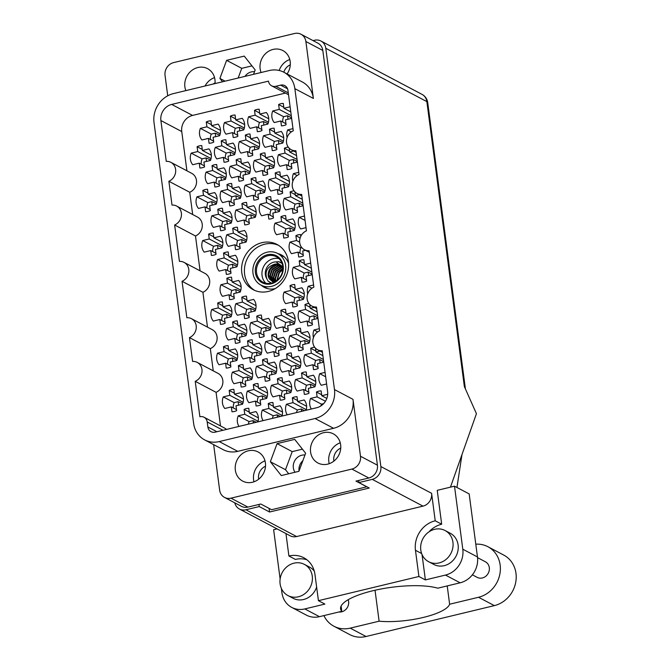 <?xml version="1.0" encoding="UTF-8"?>
<svg xmlns="http://www.w3.org/2000/svg" width="670" height="670" viewBox="0 0 670 670"><rect width="100%" height="100%" fill="white"/><g stroke="black" fill="none" stroke-linecap="round" stroke-linejoin="round"><path stroke-width="1" d="M278.418 245.262A25.561 22.939 -62.2 0 0 264.717 244.181A25.561 22.939 -62.2 0 0 245.027 264.993A25.561 22.939 -62.2 0 0 254.617 290.361M277.991 253.637A18.333 16.448 117.8 0 1 281.366 254.918A18.333 16.448 117.8 0 1 288.586 263.285M275.236 288.586A18.333 16.448 117.8 0 1 275.119 288.619A18.333 16.448 117.8 0 1 264.256 287.355A18.333 16.448 117.8 0 1 261.292 285.286M268.31 291.442A25.561 22.939 -62.2 0 0 288.175 269.767A25.561 22.939 -62.2 0 0 277.037 244.458A25.561 22.939 -62.2 0 0 261.895 242.691A25.561 22.939 -62.2 0 0 242.029 264.374A25.561 22.939 -62.2 0 0 253.176 289.675A25.561 22.939 -62.2 0 0 268.31 291.442M304.976 454.997A10.754 9.648 -62.2 0 0 301.785 455.215A10.754 9.648 -62.2 0 0 295.034 472.258M214.995 83.599A16.482 14.79 -62.2 0 0 207.608 68.667A16.482 14.79 -62.2 0 0 197.843 67.528A16.482 14.79 -62.2 0 0 185.85 90.609M287.078 73.943A16.482 14.79 -62.2 0 0 282.849 50.56A16.482 14.79 -62.2 0 0 273.084 49.421A16.482 14.79 -62.2 0 0 261.091 72.502M327.68 464.143A16.482 14.79 -62.2 0 0 340.494 450.156A16.482 14.79 -62.2 0 0 333.308 433.842A16.482 14.79 -62.2 0 0 323.543 432.703A16.482 14.79 -62.2 0 0 310.738 446.681A16.482 14.79 -62.2 0 0 317.923 462.995A16.482 14.79 -62.2 0 0 327.68 464.143M252.439 482.249A16.482 14.79 -62.2 0 0 265.253 468.271A16.482 14.79 -62.2 0 0 258.067 451.949A16.482 14.79 -62.2 0 0 248.302 450.81A16.482 14.79 -62.2 0 0 235.488 464.787A16.482 14.79 -62.2 0 0 242.682 481.11A16.482 14.79 -62.2 0 0 252.439 482.249M327.697 394.303L321.767 395.736L321.131 390.878A11.457 10.284 -62.2 0 0 318.761 391.163A11.457 10.284 -62.2 0 0 316.466 392L317.103 396.858L310.578 398.424A11.457 10.284 117.8 0 0 311.349 409.01M314.64 347.202A11.457 10.284 -62.2 0 0 313.007 347.462A11.457 10.284 -62.2 0 0 310.713 348.291L311.349 353.149L304.825 354.715A11.457 10.284 117.8 0 0 306.349 366.314L312.882 364.748L313.518 369.597A11.457 10.284 -62.2 0 0 315.888 369.312A11.457 10.284 -62.2 0 0 318.183 368.475L317.538 363.626L323.727 362.135M308.878 303.493A11.457 10.284 -62.2 0 0 307.254 303.753A11.457 10.284 -62.2 0 0 304.959 304.59L305.595 309.44L299.071 311.006A11.457 10.284 117.8 0 0 300.596 322.605L307.128 321.039L307.764 325.888A11.457 10.284 -62.2 0 0 310.126 325.603A11.457 10.284 -62.2 0 0 312.429 324.766L311.784 319.917L317.974 318.426M310.696 263.117L304.507 264.608L303.87 259.759A11.457 10.284 -62.2 0 0 301.5 260.044A11.457 10.284 -62.2 0 0 299.205 260.881L299.842 265.73L293.318 267.305A11.457 10.284 117.8 0 0 294.842 278.904L301.366 277.33L302.011 282.179A11.457 10.284 -62.2 0 0 304.373 281.894A11.457 10.284 -62.2 0 0 306.667 281.057L306.031 276.208L312.22 274.717M306.156 410.258A11.457 10.284 117.8 0 0 304.18 399.965L297.647 401.539L297.011 396.682A11.457 10.284 -62.2 0 0 294.649 396.967A11.457 10.284 -62.2 0 0 292.354 397.804L292.991 402.662L286.467 404.228A11.457 10.284 117.8 0 0 287.229 414.814M291.768 375.116A11.457 10.284 -62.2 0 0 294.063 374.279L293.427 369.43L299.951 367.855A11.457 10.284 117.8 0 0 298.426 356.256L291.894 357.83L291.257 352.973A11.457 10.284 -62.2 0 0 288.887 353.266A11.457 10.284 -62.2 0 0 286.592 354.095L287.237 358.953L280.713 360.519A11.457 10.284 117.8 0 0 282.238 372.118L288.762 370.552L289.398 375.401A11.457 10.284 -62.2 0 0 291.768 375.116M286.015 331.407A11.457 10.284 -62.2 0 0 288.309 330.57L287.673 325.721L294.197 324.146A11.457 10.284 117.8 0 0 292.673 312.547L286.14 314.121L285.504 309.272A11.457 10.284 -62.2 0 0 283.134 309.557A11.457 10.284 -62.2 0 0 280.839 310.394L281.484 315.243L274.951 316.809A11.457 10.284 117.8 0 0 276.484 328.409L283.008 326.843L283.644 331.692A11.457 10.284 -62.2 0 0 286.015 331.407M282.036 416.062A11.457 10.284 117.8 0 0 280.06 405.769L273.536 407.343L272.899 402.486A11.457 10.284 -62.2 0 0 270.529 402.771A11.457 10.284 -62.2 0 0 268.234 403.608L268.871 408.466L262.347 410.032A11.457 10.284 117.8 0 0 263.117 420.618M267.648 380.92A11.457 10.284 -62.2 0 0 269.943 380.083L269.307 375.234L275.831 373.659A11.457 10.284 117.8 0 0 274.306 362.06L267.782 363.634L267.146 358.777A11.457 10.284 -62.2 0 0 264.776 359.07A11.457 10.284 -62.2 0 0 262.481 359.899L263.117 364.756L256.593 366.322A11.457 10.284 117.8 0 0 258.118 377.922L264.642 376.356L265.286 381.205A11.457 10.284 -62.2 0 0 267.648 380.92M261.895 337.211A11.457 10.284 -62.2 0 0 264.189 336.373L263.553 331.524L270.077 329.95A11.457 10.284 117.8 0 0 268.553 318.351L262.029 319.925L261.384 315.076A11.457 10.284 -62.2 0 0 259.022 315.361A11.457 10.284 -62.2 0 0 256.727 316.198L257.364 321.047L250.84 322.613A11.457 10.284 117.8 0 0 252.364 334.213L258.888 332.647L259.533 337.496A11.457 10.284 -62.2 0 0 261.895 337.211M257.925 421.866A11.457 10.284 117.8 0 0 255.948 411.573L249.416 413.147L248.779 408.29A11.457 10.284 -62.2 0 0 246.409 408.574A11.457 10.284 -62.2 0 0 244.115 409.412L244.759 414.269L238.227 415.835A11.457 10.284 117.8 0 0 238.997 426.422M243.537 386.724A11.457 10.284 -62.2 0 0 245.831 385.887L245.195 381.037L251.719 379.463A11.457 10.284 117.8 0 0 250.186 367.864L243.662 369.438L243.026 364.581A11.457 10.284 -62.2 0 0 240.656 364.874A11.457 10.284 -62.2 0 0 238.361 365.703L239.006 370.56L232.473 372.126A11.457 10.284 117.8 0 0 234.006 383.726L240.53 382.16L241.166 387.009A11.457 10.284 -62.2 0 0 243.537 386.724M237.783 343.015A11.457 10.284 -62.2 0 0 240.078 342.177L239.441 337.328L245.965 335.754A11.457 10.284 117.8 0 0 244.433 324.154L237.909 325.729L237.272 320.88A11.457 10.284 -62.2 0 0 234.902 321.165A11.457 10.284 -62.2 0 0 232.607 322.002L233.244 326.851L226.72 328.417A11.457 10.284 117.8 0 0 228.252 340.017L234.776 338.451L235.413 343.3A11.457 10.284 -62.2 0 0 237.783 343.015M232.029 299.306A11.457 10.284 -62.2 0 0 234.324 298.468L233.679 293.619L240.212 292.053A11.457 10.284 117.8 0 0 238.679 280.454L232.155 282.02L231.519 277.171A11.457 10.284 -62.2 0 0 229.148 277.455A11.457 10.284 -62.2 0 0 226.854 278.293L227.49 283.142L220.966 284.716A11.457 10.284 117.8 0 0 222.499 296.316L229.023 294.741L229.659 299.591A11.457 10.284 -62.2 0 0 232.029 299.306M306.701 394.069A11.457 10.284 -62.2 0 0 308.996 393.231L308.359 388.382L314.883 386.808A11.457 10.284 117.8 0 0 313.359 375.208L306.835 376.783L306.19 371.925A11.457 10.284 -62.2 0 0 303.828 372.21A11.457 10.284 -62.2 0 0 301.534 373.048L302.17 377.905L295.646 379.471A11.457 10.284 117.8 0 0 297.17 391.071L303.694 389.505L304.339 394.354A11.457 10.284 -62.2 0 0 306.701 394.069M300.947 350.36A11.457 10.284 -62.2 0 0 303.242 349.522L302.606 344.673L309.13 343.099A11.457 10.284 117.8 0 0 307.605 331.499L301.081 333.074L300.436 328.216A11.457 10.284 -62.2 0 0 298.075 328.509A11.457 10.284 -62.2 0 0 295.78 329.339L296.416 334.196L289.892 335.762A11.457 10.284 117.8 0 0 291.416 347.361L297.941 345.795L298.585 350.644A11.457 10.284 -62.2 0 0 300.947 350.36M295.194 306.651A11.457 10.284 -62.2 0 0 297.488 305.813L296.852 300.964L303.376 299.389A11.457 10.284 117.8 0 0 301.852 287.79L295.328 289.365L294.683 284.516A11.457 10.284 -62.2 0 0 292.321 284.8A11.457 10.284 -62.2 0 0 290.026 285.638L290.663 290.487L284.139 292.053A11.457 10.284 117.8 0 0 285.663 303.652L292.187 302.086L292.824 306.935A11.457 10.284 -62.2 0 0 295.194 306.651M282.589 399.873A11.457 10.284 -62.2 0 0 284.884 399.035L284.248 394.186L290.772 392.612A11.457 10.284 117.8 0 0 289.239 381.012L282.715 382.587L282.078 377.729A11.457 10.284 -62.2 0 0 279.708 378.014A11.457 10.284 -62.2 0 0 277.413 378.852L278.05 383.709L271.526 385.275A11.457 10.284 117.8 0 0 273.059 396.875L279.583 395.308L280.219 400.158A11.457 10.284 -62.2 0 0 282.589 399.873M276.836 356.164A11.457 10.284 -62.2 0 0 279.13 355.326L278.486 350.477L285.018 348.903A11.457 10.284 117.8 0 0 283.485 337.303L276.961 338.878L276.325 334.029A11.457 10.284 -62.2 0 0 273.955 334.313A11.457 10.284 -62.2 0 0 271.66 335.142L272.296 340L265.772 341.566A11.457 10.284 117.8 0 0 267.305 353.165L273.829 351.599L274.466 356.448A11.457 10.284 -62.2 0 0 276.836 356.164M258.469 405.677A11.457 10.284 -62.2 0 0 260.764 404.839L260.127 399.99L266.652 398.416A11.457 10.284 117.8 0 0 265.127 386.816L258.603 388.391L257.958 383.533A11.457 10.284 -62.2 0 0 255.597 383.826A11.457 10.284 -62.2 0 0 253.302 384.655L253.938 389.513L247.414 391.079A11.457 10.284 117.8 0 0 248.939 402.678L255.463 401.112L256.099 405.961A11.457 10.284 -62.2 0 0 258.469 405.677M252.716 361.967A11.457 10.284 -62.2 0 0 255.01 361.13L254.374 356.281L260.898 354.706A11.457 10.284 117.8 0 0 259.374 343.107L252.85 344.682L252.205 339.832A11.457 10.284 -62.2 0 0 249.843 340.117A11.457 10.284 -62.2 0 0 247.548 340.955L248.185 345.804L241.661 347.37A11.457 10.284 117.8 0 0 243.185 358.969L249.709 357.403L250.346 362.252A11.457 10.284 -62.2 0 0 252.716 361.967M246.962 318.258A11.457 10.284 -62.2 0 0 249.257 317.421L248.62 312.572L255.144 310.997A11.457 10.284 117.8 0 0 253.62 299.398L247.088 300.972L246.451 296.123A11.457 10.284 -62.2 0 0 244.081 296.408A11.457 10.284 -62.2 0 0 241.786 297.246L242.431 302.095L235.907 303.669A11.457 10.284 117.8 0 0 237.431 315.269L243.955 313.694L244.592 318.543A11.457 10.284 -62.2 0 0 246.962 318.258M213.772 255.136A11.457 10.284 -62.2 0 0 216.067 254.307L215.43 249.449L221.954 247.883A11.457 10.284 117.8 0 0 220.43 236.284L213.898 237.85L213.261 233.001A11.457 10.284 -62.2 0 0 210.891 233.286A11.457 10.284 -62.2 0 0 208.596 234.123L209.241 238.972L202.717 240.547A11.457 10.284 117.8 0 0 204.241 252.146L210.765 250.572L211.402 255.429A11.457 10.284 -62.2 0 0 213.772 255.136M208.018 211.435A11.457 10.284 -62.2 0 0 210.313 210.598L209.677 205.74L216.201 204.174A11.457 10.284 117.8 0 0 214.676 192.575L208.144 194.141L207.507 189.292A11.457 10.284 -62.2 0 0 205.137 189.577A11.457 10.284 -62.2 0 0 202.843 190.414L203.487 195.263L196.955 196.838A11.457 10.284 117.8 0 0 198.488 208.437L205.012 206.863L205.648 211.72A11.457 10.284 -62.2 0 0 208.018 211.435M202.265 167.726A11.457 10.284 -62.2 0 0 204.559 166.889L203.923 162.04L210.447 160.465A11.457 10.284 117.8 0 0 208.914 148.866L202.39 150.44L201.754 145.583A11.457 10.284 -62.2 0 0 199.384 145.867A11.457 10.284 -62.2 0 0 197.089 146.705L197.734 151.562L191.201 153.129A11.457 10.284 117.8 0 0 192.734 164.728L199.258 163.162L199.895 168.011A11.457 10.284 -62.2 0 0 202.265 167.726M237.892 249.332A11.457 10.284 -62.2 0 0 240.187 248.503L239.542 243.646L246.074 242.079A11.457 10.284 117.8 0 0 244.542 230.48L238.017 232.046L237.381 227.197A11.457 10.284 -62.2 0 0 235.011 227.482A11.457 10.284 -62.2 0 0 232.716 228.319L233.353 233.168L226.828 234.743A11.457 10.284 117.8 0 0 228.353 246.342L234.885 244.768L235.522 249.625A11.457 10.284 -62.2 0 0 237.892 249.332M232.13 205.631A11.457 10.284 -62.2 0 0 234.433 204.794L233.788 199.936L240.312 198.37A11.457 10.284 117.8 0 0 238.788 186.771L232.264 188.337L231.627 183.488A11.457 10.284 -62.2 0 0 229.257 183.773A11.457 10.284 -62.2 0 0 226.963 184.61L227.599 189.459L221.075 191.034A11.457 10.284 117.8 0 0 222.599 202.633L229.132 201.059L229.768 205.916A11.457 10.284 -62.2 0 0 232.13 205.631M226.376 161.922A11.457 10.284 -62.2 0 0 228.671 161.085L228.034 156.236L234.559 154.661A11.457 10.284 117.8 0 0 233.034 143.062L226.51 144.636L225.874 139.779A11.457 10.284 -62.2 0 0 223.504 140.064A11.457 10.284 -62.2 0 0 221.209 140.901L221.845 145.758L215.321 147.325A11.457 10.284 117.8 0 0 216.846 158.924L223.37 157.358L224.015 162.207A11.457 10.284 -62.2 0 0 226.376 161.922M256.25 199.827A11.457 10.284 -62.2 0 0 258.545 198.99L257.908 194.133L264.432 192.566A11.457 10.284 117.8 0 0 262.908 180.967L256.375 182.533L255.739 177.684A11.457 10.284 -62.2 0 0 253.377 177.969A11.457 10.284 -62.2 0 0 251.074 178.806L251.719 183.655L245.195 185.23A11.457 10.284 117.8 0 0 246.719 196.829L253.243 195.255L253.88 200.112A11.457 10.284 -62.2 0 0 256.25 199.827M250.496 156.118A11.457 10.284 -62.2 0 0 252.791 155.281L252.154 150.432L258.679 148.857A11.457 10.284 117.8 0 0 257.154 137.258L250.622 138.832L249.985 133.975A11.457 10.284 -62.2 0 0 247.615 134.26A11.457 10.284 -62.2 0 0 245.321 135.097L245.965 139.955L239.433 141.521A11.457 10.284 117.8 0 0 240.966 153.12L247.49 151.554L248.126 156.403A11.457 10.284 -62.2 0 0 250.496 156.118M286.123 237.724A11.457 10.284 -62.2 0 0 288.418 236.895L287.773 232.038L294.306 230.472A11.457 10.284 117.8 0 0 292.773 218.872L286.249 220.438L285.613 215.589A11.457 10.284 -62.2 0 0 283.243 215.874A11.457 10.284 -62.2 0 0 280.948 216.712L281.584 221.561L275.06 223.135A11.457 10.284 117.8 0 0 276.593 234.734L283.117 233.16L283.753 238.017A11.457 10.284 -62.2 0 0 286.123 237.724M280.37 194.024A11.457 10.284 -62.2 0 0 282.665 193.186L282.02 188.329L288.552 186.763A11.457 10.284 117.8 0 0 287.02 175.163L280.495 176.729L279.859 171.88A11.457 10.284 -62.2 0 0 277.489 172.165A11.457 10.284 -62.2 0 0 275.194 173.002L275.831 177.852L269.307 179.426A11.457 10.284 117.8 0 0 270.831 191.025L277.363 189.451L278 194.308A11.457 10.284 -62.2 0 0 280.37 194.024M274.616 150.315A11.457 10.284 -62.2 0 0 276.911 149.477L276.266 144.628L282.79 143.053A11.457 10.284 117.8 0 0 281.266 131.454L274.742 133.029L274.105 128.171A11.457 10.284 -62.2 0 0 271.735 128.456A11.457 10.284 -62.2 0 0 269.441 129.293L270.077 134.142L263.553 135.717A11.457 10.284 117.8 0 0 265.077 147.316L271.61 145.742L272.246 150.599A11.457 10.284 -62.2 0 0 274.616 150.315M228.704 274.089A11.457 10.284 -62.2 0 0 230.999 273.26L230.363 268.402L236.887 266.836A11.457 10.284 117.8 0 0 235.363 255.237L228.839 256.803L228.194 251.953A11.457 10.284 -62.2 0 0 225.832 252.238A11.457 10.284 -62.2 0 0 223.537 253.076L224.174 257.925L217.649 259.499A11.457 10.284 117.8 0 0 219.174 271.099L225.698 269.524L226.343 274.382A11.457 10.284 -62.2 0 0 228.704 274.089M222.951 230.388A11.457 10.284 -62.2 0 0 225.246 229.55L224.609 224.693L231.133 223.127A11.457 10.284 117.8 0 0 229.609 211.527L223.085 213.094L222.44 208.244A11.457 10.284 -62.2 0 0 220.078 208.529A11.457 10.284 -62.2 0 0 217.784 209.367L218.42 214.216L211.896 215.79A11.457 10.284 117.8 0 0 213.42 227.39L219.944 225.815L220.589 230.673A11.457 10.284 -62.2 0 0 222.951 230.388M217.197 186.679A11.457 10.284 -62.2 0 0 219.492 185.841L218.856 180.984L225.38 179.418A11.457 10.284 117.8 0 0 223.855 167.818L217.331 169.384L216.686 164.535A11.457 10.284 -62.2 0 0 214.325 164.82A11.457 10.284 -62.2 0 0 212.03 165.658L212.666 170.507L206.142 172.081A11.457 10.284 117.8 0 0 207.667 183.68L214.191 182.106L214.827 186.964A11.457 10.284 -62.2 0 0 217.197 186.679M211.444 142.97A11.457 10.284 -62.2 0 0 213.738 142.132L213.102 137.283L219.626 135.708A11.457 10.284 117.8 0 0 218.102 124.109L211.578 125.684L210.933 120.826A11.457 10.284 -62.2 0 0 208.571 121.111A11.457 10.284 -62.2 0 0 206.276 121.948L206.913 126.806L200.389 128.372A11.457 10.284 117.8 0 0 201.913 139.971L208.437 138.405L209.073 143.254A11.457 10.284 -62.2 0 0 211.444 142.97M247.071 224.584A11.457 10.284 -62.2 0 0 249.366 223.747L248.729 218.889L255.253 217.323A11.457 10.284 117.8 0 0 253.721 205.724L247.197 207.29L246.56 202.441A11.457 10.284 -62.2 0 0 244.19 202.725A11.457 10.284 -62.2 0 0 241.895 203.563L242.54 208.412L236.008 209.986A11.457 10.284 117.8 0 0 237.54 221.586L244.064 220.011L244.701 224.869A11.457 10.284 -62.2 0 0 247.071 224.584M241.317 180.875A11.457 10.284 -62.2 0 0 243.612 180.037L242.967 175.18L249.5 173.614A11.457 10.284 117.8 0 0 247.967 162.014L241.443 163.581L240.806 158.731A11.457 10.284 -62.2 0 0 238.436 159.016A11.457 10.284 -62.2 0 0 236.141 159.854L236.778 164.703L230.254 166.277A11.457 10.284 117.8 0 0 231.786 177.877L238.311 176.302L238.947 181.16A11.457 10.284 -62.2 0 0 241.317 180.875M235.564 137.166A11.457 10.284 -62.2 0 0 237.858 136.328L237.214 131.479L243.746 129.905A11.457 10.284 117.8 0 0 242.213 118.305L235.689 119.88L235.053 115.022A11.457 10.284 -62.2 0 0 232.683 115.307A11.457 10.284 -62.2 0 0 230.388 116.145L231.024 121.002L224.5 122.568A11.457 10.284 117.8 0 0 226.033 134.167L232.557 132.601L233.194 137.451A11.457 10.284 -62.2 0 0 235.564 137.166M271.183 218.78A11.457 10.284 -62.2 0 0 273.477 217.943L272.841 213.085L279.365 211.519A11.457 10.284 117.8 0 0 277.841 199.92L271.316 201.486L270.68 196.637A11.457 10.284 -62.2 0 0 268.31 196.921A11.457 10.284 -62.2 0 0 266.015 197.759L266.652 202.608L260.127 204.183A11.457 10.284 117.8 0 0 261.652 215.782L268.176 214.207L268.821 219.065A11.457 10.284 -62.2 0 0 271.183 218.78M265.429 175.071A11.457 10.284 -62.2 0 0 267.724 174.233L267.087 169.376L273.611 167.81A11.457 10.284 117.8 0 0 272.087 156.211L265.563 157.777L264.918 152.928A11.457 10.284 -62.2 0 0 262.556 153.212A11.457 10.284 -62.2 0 0 260.262 154.05L260.898 158.899L254.374 160.473A11.457 10.284 117.8 0 0 255.898 172.073L262.422 170.498L263.067 175.356A11.457 10.284 -62.2 0 0 265.429 175.071M259.675 131.362A11.457 10.284 -62.2 0 0 261.97 130.524L261.334 125.675L267.858 124.101A11.457 10.284 117.8 0 0 266.333 112.501L259.809 114.076L259.164 109.218A11.457 10.284 -62.2 0 0 256.803 109.503A11.457 10.284 -62.2 0 0 254.508 110.341L255.144 115.198L248.62 116.764A11.457 10.284 117.8 0 0 250.145 128.364L256.669 126.798L257.314 131.647A11.457 10.284 -62.2 0 0 259.675 131.362M300.78 236.326L300.545 234.542A11.457 10.284 -62.2 0 0 298.175 234.827A11.457 10.284 -62.2 0 0 295.88 235.664L296.525 240.513L290.001 242.088A11.457 10.284 117.8 0 0 291.525 253.687L298.05 252.113L298.686 256.962A11.457 10.284 -62.2 0 0 301.056 256.677A11.457 10.284 -62.2 0 0 303.351 255.84L302.714 250.99L305.512 250.32M294.055 190.858A11.457 10.284 -62.2 0 0 292.422 191.118A11.457 10.284 -62.2 0 0 290.127 191.955L290.772 196.804L284.239 198.379A11.457 10.284 117.8 0 0 285.772 209.978L292.296 208.404L292.932 213.261A11.457 10.284 -62.2 0 0 295.303 212.968A11.457 10.284 -62.2 0 0 297.597 212.139L296.961 207.281L303.15 205.791M288.301 147.157A11.457 10.284 -62.2 0 0 286.668 147.408A11.457 10.284 -62.2 0 0 284.373 148.246L285.018 153.095L278.486 154.669A11.457 10.284 117.8 0 0 280.018 166.269L286.542 164.694L287.179 169.552A11.457 10.284 -62.2 0 0 289.549 169.267A11.457 10.284 -62.2 0 0 291.844 168.43L291.207 163.572L297.396 162.09M234.358 411.481A11.457 10.284 -62.2 0 0 236.652 410.643L236.008 405.794L242.54 404.219A11.457 10.284 117.8 0 0 241.007 392.62L234.483 394.195L233.847 389.337A11.457 10.284 -62.2 0 0 231.477 389.63A11.457 10.284 -62.2 0 0 229.182 390.459L229.818 395.317L223.294 396.883A11.457 10.284 117.8 0 0 224.819 408.482L231.351 406.916L231.988 411.765A11.457 10.284 -62.2 0 0 234.358 411.481M228.604 367.771A11.457 10.284 -62.2 0 0 230.899 366.934L230.254 362.085L236.778 360.51A11.457 10.284 117.8 0 0 235.254 348.911L228.73 350.485L228.093 345.636A11.457 10.284 -62.2 0 0 225.723 345.921A11.457 10.284 -62.2 0 0 223.428 346.759L224.065 351.608L217.541 353.174A11.457 10.284 117.8 0 0 219.065 364.773L225.597 363.207L226.234 368.056A11.457 10.284 -62.2 0 0 228.604 367.771M222.842 324.062A11.457 10.284 -62.2 0 0 225.137 323.225L224.5 318.376L231.024 316.809A11.457 10.284 117.8 0 0 229.5 305.21L222.976 306.776L222.34 301.927A11.457 10.284 -62.2 0 0 219.969 302.212A11.457 10.284 -62.2 0 0 217.675 303.049L218.311 307.899L211.787 309.473A11.457 10.284 117.8 0 0 213.311 321.072L219.844 319.498L220.48 324.347A11.457 10.284 -62.2 0 0 222.842 324.062M290.11 106.781L283.921 108.272L283.284 103.415A11.457 10.284 -62.2 0 0 280.914 103.699A11.457 10.284 -62.2 0 0 278.62 104.537L279.256 109.394L272.732 110.96A11.457 10.284 117.8 0 0 274.264 122.56L280.789 120.994L281.425 125.843A11.457 10.284 -62.2 0 0 283.795 125.558A11.457 10.284 -62.2 0 0 286.09 124.72L285.453 119.871L291.643 118.381M244.927 76.388A10.754 9.648 117.8 0 1 251.325 71.924A10.754 9.648 117.8 0 1 254.516 71.707M285.403 93.088L192.558 115.424A13.752 12.336 -62.2 0 0 181.746 131.555L160.884 120.55A13.752 12.336 117.8 0 1 171.704 104.42L192.558 115.424M186.913 170.8L181.746 131.555M192.667 214.509L189.736 192.273A10.578 9.489 -62.2 0 0 196.494 182.969A10.578 9.489 -62.2 0 0 191.754 173.363L170.9 162.349A10.578 9.489 -62.2 0 0 166.261 161.378L160.884 120.55M200.079 270.822L195.489 235.982A10.578 9.489 -62.2 0 0 202.248 226.669A10.578 9.489 -62.2 0 0 197.508 217.072L176.654 206.059A10.578 9.489 -62.2 0 0 172.014 205.087L168.882 181.268L189.736 192.273M207.491 327.144L202.91 292.296A10.578 9.489 -62.2 0 0 209.66 282.991A10.578 9.489 -62.2 0 0 204.928 273.385L184.066 262.38A10.578 9.489 -62.2 0 0 179.434 261.401L174.636 224.978L195.489 235.982M202.91 292.296L182.047 281.291L186.846 317.714A10.578 9.489 117.8 0 1 191.486 318.694L212.34 329.699A10.578 9.489 117.8 0 1 217.08 339.305A10.578 9.489 117.8 0 1 210.321 348.609L213.244 370.853M191.486 318.694A10.578 9.489 117.8 0 1 196.218 328.3A10.578 9.489 117.8 0 1 189.459 337.605L192.6 361.423A10.578 9.489 117.8 0 1 197.24 362.403L218.093 373.408A10.578 9.489 117.8 0 1 222.834 383.014A10.578 9.489 117.8 0 1 216.075 392.319L220.497 425.919M287.564 88.8L280.63 85.14A7.052 6.323 117.8 0 1 284.809 85.634A7.052 6.323 117.8 0 1 287.941 90.324L293.276 130.809A10.578 9.489 117.8 0 0 286.517 140.114A10.578 9.489 117.8 0 0 291.257 149.72A10.578 9.489 117.8 0 0 295.897 150.7L299.029 174.518A10.578 9.489 117.8 0 0 292.271 183.823A10.578 9.489 117.8 0 0 297.011 193.429A10.578 9.489 117.8 0 0 301.651 194.409L306.441 230.832A10.578 9.489 117.8 0 0 299.683 240.136A10.578 9.489 117.8 0 0 304.423 249.743A10.578 9.489 117.8 0 0 309.063 250.722L313.861 287.145A10.578 9.489 -62.2 0 0 307.103 296.458A10.578 9.489 -62.2 0 0 311.835 306.056A10.578 9.489 -62.2 0 0 316.474 307.036L319.615 330.854A10.578 9.489 -62.2 0 0 312.856 340.159A10.578 9.489 -62.2 0 0 317.588 349.765A10.578 9.489 -62.2 0 0 322.228 350.745L327.605 391.565A13.752 12.336 117.8 0 1 316.793 407.703L215.179 432.15A7.052 6.323 117.8 0 1 211 431.664A7.052 6.323 117.8 0 1 207.868 426.974L207.198 421.933A7.052 6.323 -62.2 0 0 204.057 417.243L224.919 428.256A7.052 6.323 117.8 0 1 226.46 429.437M287.112 137.492A11.457 10.284 117.8 0 1 287.673 129.913L292.991 128.632M293.695 151.01L289.675 151.973L289.18 148.179M299.448 194.719L295.428 195.682L294.934 191.888M292.874 181.202A11.457 10.284 117.8 0 1 293.427 173.622L298.745 172.341M304.498 216.05L299.18 217.331A11.457 10.284 117.8 0 0 300.704 228.931L306.022 227.649M307.697 293.837A11.457 10.284 117.8 0 1 308.25 286.249L313.568 284.976M313.451 337.546A11.457 10.284 117.8 0 1 314.004 329.958L319.322 328.677M314.28 307.346L310.26 308.317L309.758 304.523M320.034 351.055L316.014 352.026L315.511 348.233M325.076 372.386L319.757 373.667A11.457 10.284 117.8 0 0 321.29 385.267L326.608 383.985M320.118 363.006L319.657 359.505L323.66 361.616M314.364 319.297L313.903 315.796L317.907 317.915M308.61 275.588L308.15 272.087L312.153 274.206M301.601 411.355L301.291 409.018L304.431 410.677M295.998 368.81L295.537 365.309L300.135 367.378M299.724 367.914L299.666 367.487M290.244 325.101L289.783 321.6L294.381 323.669M293.971 324.205L293.912 323.778M277.481 417.159L277.179 414.822L280.32 416.48M271.886 374.614L271.425 371.113L276.015 373.182M275.604 373.718L275.554 373.291M266.132 330.905L265.672 327.404L270.261 329.472M269.851 330.009L269.801 329.581M253.369 422.963L253.059 420.626L256.2 422.284M247.766 380.418L247.305 376.917L251.903 378.986M251.493 379.522L251.434 379.094M242.012 336.709L241.552 333.208L246.15 335.276M245.739 335.812L245.681 335.385M236.259 292.999L235.798 289.499L240.396 291.567M239.986 292.103L239.927 291.684M310.93 387.762L310.47 384.262L315.067 386.33M314.657 386.866L314.607 386.439M305.177 344.053L304.716 340.553L309.314 342.621M308.904 343.157L308.853 342.73M299.423 300.344L298.962 296.844L303.56 298.912M303.15 299.448L303.091 299.021M286.819 393.566L286.358 390.066L290.956 392.134M290.546 392.67L290.487 392.243M281.065 349.857L280.604 346.356L285.202 348.425M284.792 348.961L284.733 348.534M262.699 399.37L262.238 395.87L266.836 397.938M266.425 398.474L266.367 398.047M256.945 355.661L256.484 352.16L261.082 354.229M260.672 354.765L260.613 354.338M251.191 311.952L250.731 308.451L255.329 310.52M254.918 311.056L254.86 310.629M218.001 248.83L217.541 245.329L222.139 247.397M221.728 247.934L221.669 247.515M212.248 205.12L211.787 201.628L216.385 203.688M215.975 204.224L215.916 203.806M206.494 161.42L206.033 157.919L210.631 159.988M210.221 160.524L210.162 160.096M242.121 243.026L241.661 239.525L246.259 241.594M245.848 242.13L245.79 241.711M236.368 199.317L235.907 195.824L240.505 197.885M240.086 198.421L240.036 198.002M230.614 155.616L230.153 152.115L234.743 154.184M234.333 154.72L234.282 154.293M260.479 193.513L260.019 190.02L264.616 192.081M264.206 192.617L264.147 192.198M254.726 149.812L254.265 146.311L258.863 148.38M258.453 148.916L258.394 148.489M290.353 231.418L289.892 227.917L294.49 229.986M294.08 230.522L294.021 230.103M284.599 187.709L284.139 184.217L288.736 186.277M288.326 186.813L288.267 186.394M278.846 144.008L278.385 140.507L282.983 142.576M282.564 143.104L282.514 142.685M232.934 267.782L232.473 264.281L237.071 266.35M236.661 266.886L236.611 266.467M227.18 224.073L226.72 220.581L231.317 222.641M230.907 223.177L230.857 222.758M221.427 180.372L220.966 176.872L225.564 178.94M225.153 179.468L225.095 179.049M215.673 136.663L215.212 133.162L219.81 135.231M219.4 135.767L219.341 135.34M251.3 218.269L250.84 214.777L255.438 216.837M255.027 217.373L254.969 216.954M245.547 174.56L245.086 171.068L249.684 173.136M249.273 173.664L249.215 173.245M239.793 130.859L239.332 127.359L243.93 129.427M243.52 129.963L243.461 129.536M275.42 212.465L274.96 208.973L279.549 211.033M279.139 211.569L279.089 211.151M269.658 168.756L269.198 165.264L273.796 167.324M273.385 167.86L273.335 167.441M263.905 125.055L263.444 121.555L268.042 123.623M267.632 124.159L267.581 123.732M299.532 206.661L299.071 203.169L303.083 205.28M293.778 162.952L293.318 159.46L297.329 161.57M238.587 405.174L238.126 401.673L242.724 403.742M242.314 404.278L242.255 403.851M232.833 361.465L232.373 357.964L236.971 360.033M236.552 360.569L236.502 360.142M227.08 317.756L226.619 314.255L231.217 316.324M230.798 316.86L230.748 316.433M288.025 119.252L287.564 115.751L291.567 117.861M189.459 337.605L210.321 348.609M204.057 417.243A7.052 6.323 -62.2 0 0 199.886 416.757L195.221 381.314L216.075 392.319M313.376 98.431L294.859 88.658A24.681 22.144 -62.2 0 0 283.871 72.243L302.388 82.016A24.681 22.144 117.8 0 1 313.376 98.431L305.88 41.523A10.929 9.807 -62.2 0 0 301.014 34.254A10.929 9.807 -62.2 0 0 294.54 33.5L173.639 62.595A10.929 9.807 -62.2 0 0 165.046 75.417L167.726 95.793M301.014 34.254L317.949 43.19A10.929 9.807 117.8 0 1 322.814 50.459L377.419 465.181A10.929 9.807 117.8 0 1 368.818 478.003L355.954 481.102L366.766 486.805L271.584 509.711L260.781 504.007L247.917 507.098A10.929 9.807 117.8 0 1 241.443 506.344L224.509 497.408A10.929 9.807 -62.2 0 0 230.983 498.162L351.884 469.067A10.929 9.807 -62.2 0 0 360.485 456.245L352.99 399.337A24.681 22.144 117.8 0 1 333.576 428.289L237.758 451.354A24.681 22.144 117.8 0 1 223.144 449.645L204.626 439.872A24.681 22.144 -62.2 0 0 219.241 441.58L237.758 451.354M294.859 88.658L334.472 389.572L352.99 399.337M213.655 444.637L219.643 490.139A10.929 9.807 -62.2 0 0 224.509 497.408M204.626 439.872A24.681 22.144 -62.2 0 1 193.638 423.465L154.016 122.551A24.681 22.144 -62.2 0 1 173.43 93.599L269.248 70.543A24.681 22.144 -62.2 0 1 283.871 72.243M288.527 94.73L271.626 85.819A7.052 6.323 -62.2 0 1 268.486 81.129L171.704 104.42M271.626 85.819A7.052 6.323 -62.2 0 0 275.805 86.304L288.284 92.887M280.63 85.14L275.805 86.304M197.24 362.403A10.578 9.489 117.8 0 1 201.971 372.009A10.578 9.489 117.8 0 1 195.221 381.314M182.047 281.291A10.578 9.489 -62.2 0 0 188.806 271.986A10.578 9.489 -62.2 0 0 184.066 262.38M174.636 224.978A10.578 9.489 -62.2 0 0 181.394 215.665A10.578 9.489 -62.2 0 0 176.654 206.059M168.882 181.268A10.578 9.489 -62.2 0 0 175.641 171.956A10.578 9.489 -62.2 0 0 170.9 162.349M333.576 428.289L315.067 418.524L219.241 441.58M315.067 418.524A24.681 22.144 -62.2 0 0 334.472 389.572M278.62 104.537L283.787 107.267M217.675 303.049L222.842 305.771M223.428 346.759L228.596 349.48M229.182 390.459L234.349 393.19M284.373 148.246L289.549 150.976M290.127 191.955L295.303 194.685M295.88 235.664L300.152 237.917M254.508 110.341L259.675 113.071M260.262 154.05L265.429 156.78M266.015 197.759L271.183 200.489M230.388 116.145L235.555 118.875M236.141 159.854L241.309 162.584M241.895 203.563L247.062 206.293M206.276 121.948L211.444 124.679M212.03 165.658L217.197 168.388M217.784 209.367L222.951 212.097M223.537 253.076L228.704 255.806M269.441 129.293L274.608 132.023M275.194 173.002L280.361 175.733M280.948 216.712L286.115 219.442M245.321 135.097L250.496 137.827M251.074 178.806L256.25 181.536M221.209 140.901L226.376 143.631M226.963 184.61L232.13 187.34M232.716 228.319L237.884 231.049M197.089 146.705L202.265 149.435M202.843 190.414L208.018 193.144M208.596 234.123L213.772 236.853M241.786 297.246L246.962 299.967M247.548 340.955L252.716 343.677M253.302 384.655L258.469 387.386M271.66 335.142L276.827 337.873M277.413 378.852L282.581 381.582M290.026 285.638L295.194 288.36M295.78 329.339L300.947 332.069M301.534 373.048L306.701 375.778M226.854 278.293L232.021 281.015M232.607 322.002L237.775 324.724M238.361 365.703L243.537 368.433M244.115 409.412L249.29 412.142M256.727 316.198L261.895 318.92M262.481 359.899L267.648 362.629M268.234 403.608L273.402 406.338M280.839 310.394L286.015 313.116M286.592 354.095L291.768 356.825M292.354 397.804L297.522 400.534M299.205 260.881L304.373 263.603M304.959 304.59L310.126 307.312M310.713 348.291L315.88 351.021M316.466 392L321.634 394.731M277.07 443.624L270.353 461.722L281.274 475.566L298.912 471.32L305.629 453.23L294.708 439.386L277.07 443.624L292.212 451.622L285.504 469.712L270.353 461.722M253.545 74.32L255.169 69.948L244.249 56.096L226.611 60.342L219.894 78.432L222.532 81.782M302.421 449.16L292.212 451.622M285.504 469.712L288.711 473.782M225.078 81.171L219.894 78.432M251.962 65.878L241.753 68.332L238.16 78.022M241.753 68.332L226.611 60.342M265.01 460.893A16.482 14.79 -62.2 0 0 253.98 481.789M265.504 466.228A11.021 9.883 -62.2 0 0 258.662 479.192M340.251 442.786A16.482 14.79 -62.2 0 0 329.221 463.682M333.911 461.086A11.021 9.883 117.8 0 1 340.754 448.121M289.792 59.496A16.482 14.79 -62.2 0 0 279.181 70.484M290.294 64.831A11.021 9.883 -62.2 0 0 283.795 72.209M214.542 77.611A16.482 14.79 -62.2 0 0 205.062 85.986M213.068 84.06A11.021 9.883 117.8 0 1 215.045 82.946M299.055 470.943A10.754 9.648 117.8 0 1 302.848 460.709M279.256 109.394L291.291 115.742M287.564 115.751L283.611 116.697L272.732 110.96M280.789 120.994L285.956 123.716M283.921 108.272L290.788 111.89M283.611 116.697A11.457 10.284 -62.2 0 0 282.698 121.999M291.375 131.864L287.673 129.913M218.311 307.899L231.627 314.925M226.619 314.255L222.666 315.21L211.787 309.473M219.844 319.498L225.011 322.228M222.976 306.776L231.937 311.508M224.065 351.608L237.381 358.634M232.373 357.964L228.42 358.919L217.541 353.174M225.597 363.207L230.765 365.937M228.73 350.485L237.691 355.217M229.818 395.317L243.135 402.343M238.126 401.673L234.173 402.628L223.294 396.883M231.351 406.916L236.518 409.638M234.483 394.195L243.445 398.926M285.018 153.095L297.045 159.452M293.318 159.46L289.365 160.406L278.486 154.669M286.542 164.694L291.71 167.425M289.675 151.973L296.542 155.599M290.772 196.804L302.798 203.152M299.071 203.169L295.118 204.115L284.239 198.379M292.296 208.404L297.463 211.134M295.428 195.682L302.296 199.308M296.525 240.513L299.658 242.172M301.802 247.599L300.872 247.825L290.001 242.088M298.05 252.113L303.217 254.843M255.144 115.198L268.461 122.225M263.444 121.555L259.491 122.501L248.62 116.764M256.669 126.798L261.844 129.519M259.809 114.076L268.771 118.799M260.898 158.899L274.214 165.934M269.198 165.264L265.245 166.21L254.374 160.473M262.422 170.498L267.598 173.228M265.563 157.777L274.524 162.508M266.652 202.608L279.968 209.635M274.96 208.973L271.007 209.919L260.127 204.183M268.176 214.207L273.352 216.938M271.316 201.486L280.278 206.218M231.024 121.002L244.341 128.029M239.332 127.359L235.379 128.305L224.5 122.568M232.557 132.601L237.724 135.323M235.689 119.88L244.651 124.603M236.778 164.703L250.094 171.738M245.086 171.068L241.133 172.014L230.254 166.277M238.311 176.302L243.478 179.032M241.443 163.581L250.412 168.312M242.54 208.412L255.856 215.439M250.84 214.777L246.887 215.723L236.008 209.986M244.064 220.011L249.232 222.742M247.197 207.29L256.166 212.022M206.913 126.806L220.229 133.833M215.212 133.162L211.259 134.109L200.389 128.372M208.437 138.405L213.604 141.127M211.578 125.684L220.539 130.407M212.666 170.507L225.983 177.542M220.966 176.872L217.013 177.818L206.142 172.081M214.191 182.106L219.358 184.836M217.331 169.384L226.292 174.116M218.42 214.216L231.736 221.242M226.72 220.581L222.767 221.527L211.896 215.79M219.944 225.815L225.12 228.545M223.085 213.094L232.046 217.825M224.174 257.925L237.49 264.952M232.473 264.281L228.52 265.236L217.649 259.499M225.698 269.524L230.874 272.255M228.839 256.803L237.8 261.534M297.128 175.573L293.427 173.622M305.076 220.438L299.18 217.331M270.077 134.142L283.393 141.177M278.385 140.507L274.432 141.454L263.553 135.717M271.61 145.742L276.777 148.472M274.742 133.029L283.703 137.752M275.831 177.852L289.147 184.878M284.139 184.217L280.186 185.163L269.307 179.426M277.363 189.451L282.531 192.181M280.495 176.729L289.457 181.461M281.584 221.561L294.901 228.587M289.892 227.917L285.939 228.872L275.06 223.135M283.117 233.16L288.284 235.89M286.249 220.438L295.219 225.17M245.965 139.955L259.282 146.981M254.265 146.311L250.312 147.258L239.433 141.521M247.49 151.554L252.657 154.276M250.622 138.832L259.591 143.556M251.719 183.655L265.035 190.682M260.019 190.02L256.066 190.967L245.195 185.23M253.243 195.255L258.411 197.985M256.375 182.533L265.345 187.265M221.845 145.758L235.162 152.785M230.153 152.115L226.2 153.061L215.321 147.325M223.37 157.358L228.545 160.08M226.51 144.636L235.472 149.36M227.599 189.459L240.915 196.494M235.907 195.824L231.954 196.771L221.075 191.034M229.132 201.059L234.299 203.789M232.264 188.337L241.225 193.069M233.353 233.168L246.669 240.195M241.661 239.525L237.708 240.48L226.828 234.743M234.885 244.768L240.053 247.498M238.017 232.046L246.979 236.778M197.734 151.562L211.05 158.589M206.033 157.919L202.08 158.865L191.201 153.129M199.258 163.162L204.425 165.884M202.39 150.44L211.36 155.164M203.487 195.263L216.804 202.298M211.787 201.628L207.834 202.575L196.955 196.838M205.012 206.863L210.179 209.593M208.144 194.141L217.114 198.873M209.241 238.972L222.557 245.999M217.541 245.329L213.588 246.284L202.717 240.547M210.765 250.572L215.933 253.302M213.898 237.85L222.867 242.582M242.431 302.095L255.747 309.121M250.731 308.451L246.778 309.406L235.907 303.669M243.955 313.694L249.123 316.424M247.088 300.972L256.057 305.704M248.185 345.804L261.501 352.83M256.484 352.16L252.531 353.115L241.661 347.37M249.709 357.403L254.876 360.133M252.85 344.682L261.811 349.413M253.938 389.513L267.255 396.54M262.238 395.87L258.285 396.824L247.414 391.079M255.463 401.112L260.63 403.834M258.603 388.391L267.565 393.123M272.296 340L285.613 347.026M280.604 346.356L276.651 347.311L265.772 341.566M273.829 351.599L278.996 354.329M276.961 338.878L285.923 343.609M278.05 383.709L291.375 390.736M286.358 390.066L282.405 391.02L271.526 385.275M279.583 395.308L284.75 398.03M282.715 382.587L291.684 387.319M290.663 290.487L303.979 297.514M298.962 296.844L295.009 297.798L284.139 292.053M292.187 302.086L297.354 304.817M295.328 289.365L304.289 294.097M296.416 334.196L309.733 341.223M304.716 340.553L300.763 341.507L289.892 335.762M297.941 345.795L303.116 348.526M301.081 333.074L310.043 337.806M302.17 377.905L315.486 384.932M310.47 384.262L306.517 385.216L295.646 379.471M303.694 389.505L308.87 392.226M306.835 376.783L315.796 381.515M311.952 288.209L308.25 286.249M317.706 331.918L314.004 329.958M227.49 283.142L240.806 290.169M235.798 289.499L231.845 290.453L220.966 284.716M229.023 294.741L234.19 297.472M232.155 282.02L241.125 286.752M233.244 326.851L246.568 333.878M241.552 333.208L237.599 334.163L226.72 328.417M234.776 338.451L239.944 341.181M237.909 325.729L246.878 330.461M239.006 370.56L252.322 377.587M247.305 376.917L243.352 377.872L232.473 372.126M240.53 382.16L245.697 384.89M243.662 369.438L252.632 374.17M244.759 414.269L258.076 421.296M253.059 420.626L249.106 421.572L238.227 415.835M249.416 413.147L258.385 417.879M257.364 321.047L270.68 328.074M265.672 327.404L261.71 328.359L250.84 322.613M258.888 332.647L264.064 335.377M262.029 319.925L270.99 324.657M263.117 364.756L276.434 371.783M271.425 371.113L267.472 372.068L256.593 366.322M264.642 376.356L269.817 379.086M267.782 363.634L276.743 368.366M268.871 408.466L282.187 415.492M277.179 414.822L273.226 415.769L262.347 410.032M273.536 407.343L282.497 412.075M281.484 315.243L294.8 322.27M289.783 321.6L285.83 322.555L274.951 316.809M283.008 326.843L288.175 329.573M286.14 314.121L295.11 318.853M287.237 358.953L300.554 365.979M295.537 365.309L291.584 366.264L280.713 360.519M288.762 370.552L293.929 373.274M291.894 357.83L300.863 362.562M292.991 402.662L306.307 409.688M301.291 409.018L297.338 409.965L286.467 404.228M297.647 401.539L306.617 406.271M299.842 265.73L311.877 272.079M308.15 272.087L304.197 273.042L293.318 267.305M301.366 277.33L306.542 280.06M304.507 264.608L311.366 268.226M305.595 309.44L317.63 315.788M313.903 315.796L309.95 316.751L299.071 311.006M307.128 321.039L312.295 323.769M310.26 308.317L317.119 311.935M311.349 353.149L323.384 359.497M319.657 359.505L315.704 360.46L304.825 354.715M312.882 364.748L318.049 367.47M316.014 352.026L322.873 355.644M325.662 376.783L319.757 373.667M317.103 396.858L325.453 401.263M323.627 403.642L321.458 404.161L310.578 398.424M321.767 395.736L326.834 398.407M222.666 315.21A11.457 10.284 -62.2 0 0 221.753 320.503M228.42 358.919A11.457 10.284 -62.2 0 0 227.507 364.212M234.173 402.628A11.457 10.284 -62.2 0 0 233.26 407.921M289.365 160.406A11.457 10.284 -62.2 0 0 288.452 165.708M295.118 204.115A11.457 10.284 -62.2 0 0 294.205 209.417M300.872 247.825A11.457 10.284 -62.2 0 0 299.959 253.126M259.491 122.501A11.457 10.284 -62.2 0 0 258.578 127.802M265.245 166.21A11.457 10.284 -62.2 0 0 264.34 171.512M271.007 209.919A11.457 10.284 -62.2 0 0 270.094 215.221M235.379 128.305A11.457 10.284 -62.2 0 0 234.466 133.606M241.133 172.014A11.457 10.284 -62.2 0 0 240.22 177.316M246.887 215.723A11.457 10.284 -62.2 0 0 245.974 221.025M211.259 134.109A11.457 10.284 -62.2 0 0 210.346 139.41M217.013 177.818A11.457 10.284 -62.2 0 0 216.1 183.119M222.767 221.527A11.457 10.284 -62.2 0 0 221.862 226.828M228.52 265.236A11.457 10.284 -62.2 0 0 227.616 270.538M274.432 141.454A11.457 10.284 -62.2 0 0 273.519 146.755M280.186 185.163A11.457 10.284 -62.2 0 0 279.273 190.464M285.939 228.872A11.457 10.284 -62.2 0 0 285.026 234.173M250.312 147.258A11.457 10.284 -62.2 0 0 249.399 152.559M256.066 190.967A11.457 10.284 -62.2 0 0 255.153 196.268M226.2 153.061A11.457 10.284 -62.2 0 0 225.287 158.363M231.954 196.771A11.457 10.284 -62.2 0 0 231.041 202.072M237.708 240.48A11.457 10.284 -62.2 0 0 236.795 245.781M202.08 158.865A11.457 10.284 -62.2 0 0 201.167 164.167M207.834 202.575A11.457 10.284 -62.2 0 0 206.921 207.876M213.588 246.284A11.457 10.284 -62.2 0 0 212.675 251.585M246.778 309.406A11.457 10.284 -62.2 0 0 245.865 314.699M252.531 353.115A11.457 10.284 -62.2 0 0 251.619 358.408M258.285 396.824A11.457 10.284 -62.2 0 0 257.372 402.117M276.651 347.311A11.457 10.284 -62.2 0 0 275.738 352.604M282.405 391.02A11.457 10.284 -62.2 0 0 281.492 396.313M295.009 297.798A11.457 10.284 -62.2 0 0 294.097 303.091M300.763 341.507A11.457 10.284 -62.2 0 0 299.859 346.8M306.517 385.216A11.457 10.284 -62.2 0 0 305.612 390.51M231.845 290.453A11.457 10.284 -62.2 0 0 230.932 295.755M237.599 334.163A11.457 10.284 -62.2 0 0 236.686 339.456M243.352 377.872A11.457 10.284 -62.2 0 0 242.44 383.165M249.106 421.572A11.457 10.284 -62.2 0 0 248.361 424.169M261.71 328.359A11.457 10.284 -62.2 0 0 260.806 333.652M267.472 372.068A11.457 10.284 -62.2 0 0 266.559 377.361M273.226 415.769A11.457 10.284 -62.2 0 0 272.472 418.365M285.83 322.555A11.457 10.284 -62.2 0 0 284.918 327.848M291.584 366.264A11.457 10.284 -62.2 0 0 290.671 371.557M297.338 409.965A11.457 10.284 -62.2 0 0 296.592 412.561M304.197 273.042A11.457 10.284 -62.2 0 0 303.284 278.335M309.95 316.751A11.457 10.284 -62.2 0 0 309.038 322.044M315.704 360.46A11.457 10.284 -62.2 0 0 314.791 365.753M321.458 404.161A11.457 10.284 -62.2 0 0 320.88 405.936M475.784 544.182A27.504 24.673 117.8 0 1 487.902 546.72A27.504 24.673 117.8 0 1 500.147 565.003A27.504 24.673 117.8 0 1 478.522 597.271L449.629 604.223A44.069 12.06 172.5 0 1 423.323 617.43A44.069 12.06 172.5 0 1 379.111 621.191L350.226 628.142A27.504 24.673 117.8 0 1 333.936 626.241A27.504 24.673 117.8 0 1 323.903 615.596M487.902 546.72L503.74 555.078A27.504 24.673 117.8 0 1 515.984 573.361A27.504 24.673 117.8 0 1 494.351 605.621L366.055 636.5A27.504 24.673 117.8 0 1 349.765 634.599L333.936 626.241M477.543 557.624L485.373 561.761A8.81 7.906 117.8 0 1 489.301 567.616A8.81 7.906 117.8 0 1 485.758 576.275A8.81 7.906 117.8 0 1 477.141 577.347L472.375 574.827M348.191 599.717A8.81 7.906 117.8 0 1 348.618 601.476A8.81 7.906 117.8 0 1 338.936 611.978M280.102 583.846A17.629 15.82 -62.2 0 0 287.958 595.571A17.629 15.82 -62.2 0 0 305.185 593.419A17.629 15.82 -62.2 0 0 312.262 576.108A17.629 15.82 -62.2 0 0 304.406 564.391A17.629 15.82 -62.2 0 0 287.179 566.535A17.629 15.82 -62.2 0 0 280.102 583.846M287.958 595.571L293.117 598.293A17.629 15.82 -62.2 0 0 316.625 587.037M420.785 549.995A17.629 15.82 -62.2 0 0 428.632 561.711A17.629 15.82 -62.2 0 0 445.86 559.567A17.629 15.82 -62.2 0 0 452.937 542.256A17.629 15.82 -62.2 0 0 445.089 530.531A17.629 15.82 -62.2 0 0 427.862 532.683A17.629 15.82 -62.2 0 0 420.785 549.995M428.632 561.711L433.792 564.442A17.629 15.82 -62.2 0 0 451.027 562.289A17.629 15.82 -62.2 0 0 458.104 544.978A17.629 15.82 -62.2 0 0 450.248 533.253L445.089 530.531M375.033 590.245L379.111 621.191M277.062 528.89L273.636 529.71L280.127 579.014M281.358 588.377L281.936 592.749A22.035 19.773 -62.2 0 0 291.743 607.405A22.035 19.773 -62.2 0 0 304.8 608.93L319.456 616.668L341.792 611.291L341.105 606.09M285.956 533.58L288.904 556.008A25.117 22.537 -62.2 0 1 303.786 557.75A25.117 22.537 -62.2 0 1 314.967 574.45L318.426 600.68L324.891 604.089L304.8 608.93M288.904 556.008L295.378 559.425A25.117 22.537 117.8 0 1 306.868 559.752M314.297 571.116A17.629 15.82 -62.2 0 0 309.574 567.113L304.406 564.391M445.475 575.069A22.035 19.773 -62.2 0 0 462.803 549.224L454.503 486.185L469.168 493.916L477.467 556.963A22.035 19.773 117.8 0 1 460.139 582.808L445.475 575.069L425.375 579.91L422.033 554.525M454.503 486.185L437.225 490.34L441.681 524.216L435.215 520.799A25.117 22.537 -62.2 0 0 415.459 550.271L418.909 576.493L318.426 600.68M428.984 531.846A25.117 22.537 117.8 0 1 441.681 524.216M450.449 487.157L476.437 413.692L464.36 386.557L426.849 101.614L325.796 48.29L380.861 466.546L431.597 493.313L435.215 520.799M341.792 611.291A53.592 14.665 172.5 0 1 340.586 608.804A53.592 14.665 172.5 0 1 377.269 589.751A53.592 14.665 172.5 0 1 437.803 588.185L460.139 582.808M319.456 616.668A22.035 19.773 117.8 0 1 306.408 615.144L291.743 607.405M358.643 480.449L358.919 482.576L372.269 479.368A10.929 9.807 -62.2 0 0 380.861 466.546M325.796 48.29A10.929 9.807 -62.2 0 0 320.93 41.021A10.929 9.807 -62.2 0 0 314.456 40.267L313.049 40.61M234.751 502.81A10.929 9.807 -62.2 0 0 239.424 509.024A10.929 9.807 -62.2 0 0 245.898 509.778L259.24 506.562L258.963 504.443M245.898 509.778L296.626 536.553L422.996 506.135L372.269 479.368M358.919 482.576L369.245 488.028L269.566 512.014L259.24 506.562M269.566 512.014L269.089 508.388M431.597 493.313A10.929 9.807 117.8 0 1 422.996 506.135M296.626 536.553A10.929 9.807 117.8 0 1 290.152 535.791L239.424 509.024M425.375 579.91L418.909 576.493M462.007 454.402L456.957 487.475M447.225 585.915L449.629 604.223M282.841 267.28L280.596 265.161A8.944 8.023 117.8 0 0 280.018 264.817A8.944 8.023 117.8 0 0 274.717 264.206A8.944 8.023 117.8 0 0 274.449 264.273C267.104 266.92 264.591 271.786 266.894 278.862A10.712 9.606 117.8 0 1 273.812 262.154A10.712 9.606 117.8 0 1 276.032 261.895L280.596 265.161M280.202 264.926L274.449 264.273M281.769 266.074L278.176 266.032L272.305 269.692L270.278 276.065L272.807 281.132M281.584 265.906L277.748 265.797L271.878 269.457L269.851 275.839L272.564 281.048M282.866 267.69L281.618 267.841L275.747 271.501L273.72 277.882L274.918 281.484M282.857 267.456L281.191 267.615L275.32 271.275L273.293 277.656L274.633 281.475M277.221 280.228L279.189 273.318A8.944 8.023 117.8 0 1 282.748 270.127M282.765 270.002L278.762 273.092L276.878 280.504M265.889 283.251A14.372 12.889 117.8 0 1 262.598 269.164A14.372 12.889 117.8 0 1 273.352 258.67A14.372 12.889 117.8 0 1 278.904 258.587M267.841 255.764A14.372 12.889 117.8 0 1 276.35 256.761A14.372 12.889 117.8 0 1 282.614 270.981A14.372 12.889 117.8 0 1 271.451 283.167A14.372 12.889 117.8 0 1 262.941 282.171A14.372 12.889 117.8 0 1 256.677 267.95A14.372 12.889 117.8 0 1 267.841 255.764M267.389 254.742A15.251 13.685 117.8 0 1 283.209 265.94A15.251 13.685 117.8 0 1 271.216 283.82A15.251 13.685 117.8 0 1 255.396 272.631A15.251 13.685 117.8 0 1 267.389 254.742M271.551 286.35A17.889 16.055 117.8 0 1 260.948 285.11A17.889 16.055 117.8 0 1 253.151 267.397A17.889 16.055 117.8 0 1 267.054 252.222A17.889 16.055 117.8 0 1 277.656 253.461A17.889 16.055 117.8 0 1 285.453 271.174A17.889 16.055 117.8 0 1 271.551 286.35M281.006 265.446L276.459 265.119L270.588 268.779L268.561 275.161L271.869 280.747M280.805 265.303L276.023 264.893C268.419 265.965 265.437 277.07 271.082 280.303A8.944 8.023 117.8 0 0 271.668 280.646A8.944 8.023 117.8 0 0 275.479 281.475M282.48 266.819L279.901 266.936L274.03 270.596L272.003 276.978L273.821 281.383M282.305 266.618L279.465 266.71L273.595 270.37L271.568 276.752L273.561 281.333M282.857 268.863L277.472 272.414L275.445 278.795L275.981 281.157M282.866 268.536L277.037 272.188L275.01 278.569L275.722 281.325M282.053 263.436L278.636 261.627L276.032 261.895M266.894 278.862L268.134 281.207L271.509 283.067M273.444 282.514L271.082 280.303M267.933 280.923L269.893 282.405M280.462 262.364L278.636 261.627M322.814 50.459L305.88 41.523M360.485 456.245L377.419 465.181M230.983 498.162L247.917 507.098M368.818 478.003L351.884 469.067M207.868 426.974L216.896 431.74M223.001 430.274L207.198 421.933M462.803 549.224L477.467 556.963M421.639 553.537L415.459 550.271M320.93 41.021L421.983 94.353A10.929 9.807 117.8 0 1 426.849 101.614A10.929 2.99 -7.5 0 1 427.72 102.594L465.416 388.918M350.226 628.142L366.055 636.5M478.522 597.271L494.351 605.621M317.588 349.765L322.438 352.328M311.835 306.056L316.684 308.619M304.423 249.743L309.272 252.305M297.011 193.429L301.852 195.983M291.257 149.72L296.098 152.274M427.72 102.594A10.929 10.929 0 0 0 421.983 94.353M260.948 285.11L267.632 288.636M277.656 253.461L284.331 256.987"/></g></svg>
